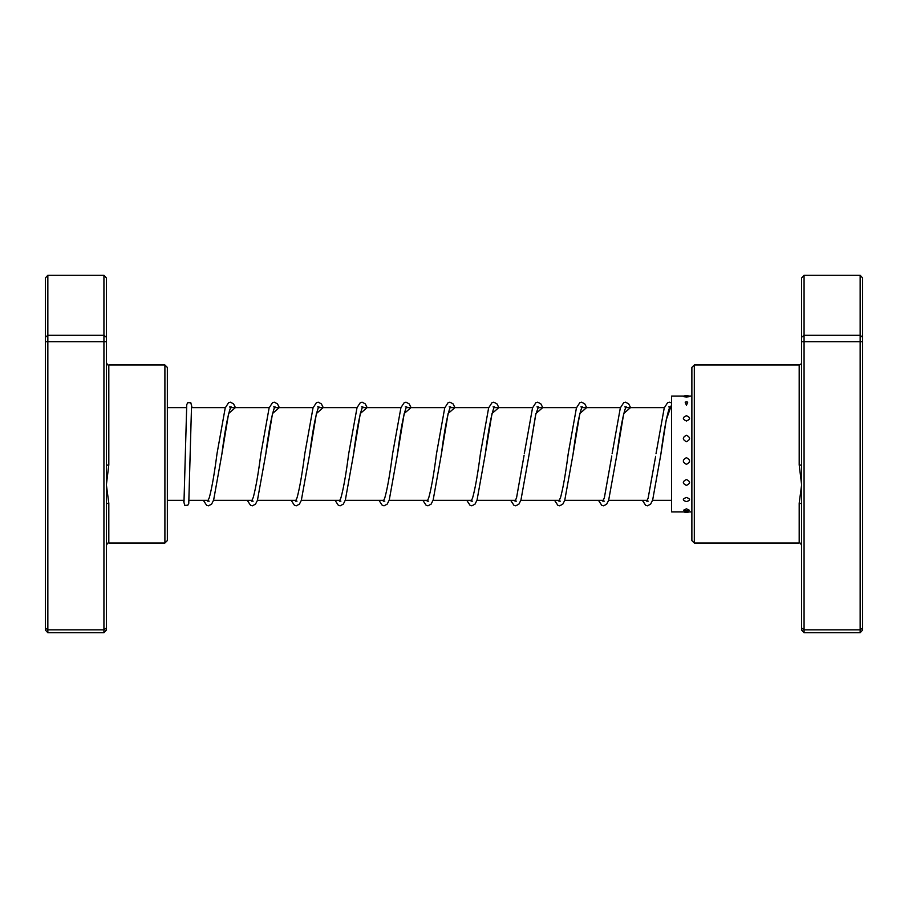 <?xml version="1.0" encoding="UTF-8"?>
<svg xmlns="http://www.w3.org/2000/svg" width="908" height="908" viewBox="0 0 908 908"><rect width="100%" height="100%" fill="white"/><g stroke="black" fill="none" stroke-linecap="round" stroke-linejoin="round"><path stroke-width="1.36" d="M106.372 465.18L106.372 630.084L103.932 632.717L103.932 275.283L106.372 277.916L106.372 465.18L108.812 464.885L106.372 484.861L108.812 503.191L108.812 543.018C108.222 542.405 107.405 543.211 106.372 545.458M164.904 364.982L167.344 367.422L167.344 540.578L164.904 543.018L164.904 364.982L108.812 364.982L108.812 464.885M103.932 632.717L47.84 632.717L47.84 335.313L45.4 337.254L45.4 277.916L47.84 275.283L47.84 335.313L103.932 335.313L106.372 337.254M103.932 275.283L47.84 275.283M106.372 341.68L45.4 341.68L45.4 337.254M106.372 628.041L103.932 629.834L47.84 629.834L45.4 628.041L45.4 341.68M47.84 632.717L45.4 630.084L45.4 628.041M106.372 504.542A2.44 1.351 180 0 1 108.812 503.191L108.812 537.502M686.448 508.821L683.622 510.194A6.345 6.345 0 0 0 689.274 510.194L686.448 508.821M686.448 497.482C682.317 498.946 682.317 500.308 686.448 501.602C690.568 500.308 690.568 498.935 686.448 497.482M686.448 479.526C682.317 481.524 682.317 483.465 686.448 485.349C690.568 483.453 690.568 481.512 686.448 479.526M686.448 457.689C682.317 459.913 682.317 462.127 686.448 464.317C690.568 462.115 690.568 459.902 686.448 457.689M686.448 435.284C682.317 437.406 682.317 439.551 686.448 441.719C690.568 439.54 690.568 437.395 686.448 435.284M686.448 415.728C682.317 417.419 682.317 419.178 686.448 420.994C690.568 419.167 690.568 417.419 686.448 415.728M687.731 402.131A6.345 6.345 0 0 0 686.448 401.994L685.165 402.131L686.448 405.286L687.731 402.131L686.448 402.006A6.345 6.345 0 0 0 685.165 402.131M686.448 396.194C682.317 396.353 682.317 396.626 686.448 397C690.568 396.626 690.568 396.353 686.448 396.194M684.053 396.07L671.602 396.07L671.602 511.93L691.873 511.93M694.314 543.018L691.873 540.578L691.873 367.422L694.314 364.982L694.314 543.018L799.188 543.018L799.188 503.191L801.628 484.861L799.188 464.885L799.188 364.982C800.879 364.38 801.685 363.563 801.628 362.542M804.068 275.283L804.068 632.717L801.628 630.084L801.628 277.916L804.068 275.283L860.16 275.283L862.6 277.916L862.6 630.084L860.16 632.717L860.16 275.283M804.068 632.717L860.16 632.717M801.628 628.041L804.068 629.834L860.16 629.834L862.6 628.041M801.628 341.68L862.6 341.68M801.628 337.254L804.068 335.313L860.16 335.313L862.6 337.254M801.628 504.542A2.44 1.351 -0 0 0 799.188 503.191M801.628 465.18L799.188 464.885M184.108 407.658A2.44 2.179 0 0 0 183.144 407.658M799.188 525.335L799.188 537.502M230.189 407.658L229.656 406.829L231.143 406.829L230.416 408.067C227.67 415.887 224.821 431.255 221.87 454.17L228.6 413.537L235.331 407.658M273.558 406.829L275.045 406.829L274.25 408.225C271.515 416.204 268.689 431.516 265.772 454.17L272.502 413.537L279.233 407.658M317.459 406.829L318.946 406.829L318.152 408.225C315.416 416.193 312.59 431.504 309.673 454.159L316.404 413.537L323.135 407.658M361.361 406.829L362.848 406.829L362.054 408.225C359.318 416.193 356.492 431.504 353.575 454.148L360.306 413.526L367.036 407.658M405.263 406.829L406.75 406.829L405.955 408.214C403.22 416.182 400.394 431.493 397.477 454.136L404.208 413.526L410.938 407.658M449.165 406.829L450.652 406.829L449.857 408.214C447.122 416.182 444.296 431.493 441.379 454.148L448.109 413.526L454.84 407.658M493.067 406.829L494.554 406.829L493.748 408.225C491.024 416.193 488.198 431.504 485.269 454.17L492.011 413.537L498.742 407.658M536.969 406.829L538.455 406.829L535.606 414.956L529.171 454.182L535.913 413.537L542.644 407.658M580.87 406.829L582.357 406.829L581.551 408.225C578.827 416.193 576.001 431.516 573.073 454.17L579.815 413.537L586.545 407.658M624.772 406.829L626.259 406.829L625.453 408.225C622.729 416.193 619.903 431.504 616.975 454.159L623.717 413.526L630.447 407.658M668.674 406.829L670.149 406.829L669.355 408.225C666.631 416.193 663.805 431.493 660.888 454.136L666.245 419.814L671.602 404.65M671.602 500.342L652.546 500.342M647.245 500.342L608.644 500.342M603.355 500.342L564.742 500.342M559.453 500.342L520.84 500.342M515.551 500.342L476.938 500.342M471.649 500.342L433.037 500.342M427.747 500.342L389.135 500.342M383.846 500.342L345.233 500.342M339.944 500.342L301.331 500.342M296.042 500.342L257.429 500.342M252.14 500.342L213.528 500.342M208.238 500.342L189.023 500.342M184.131 500.342L167.344 500.342M671.602 407.658L669.627 407.658M664.327 407.658L625.725 407.658M620.425 407.658L581.824 407.658M576.523 407.658L537.922 407.658M532.621 407.658L494.02 407.658M488.72 407.658L450.118 407.658M444.818 407.658L406.216 407.658M400.916 407.658L362.315 407.658M357.014 407.658L318.413 407.658M313.112 407.658L274.511 407.658M269.211 407.658L230.609 407.658M225.468 407.658L191.384 407.658M186.492 407.658L167.344 407.658M164.904 543.018L108.812 543.018M108.812 364.982C108.222 365.595 107.405 364.789 106.372 362.542M684.053 511.93A6.345 6.345 0 0 0 688.832 511.93M689.558 396.421A6.345 6.345 0 0 0 683.338 396.421M691.873 396.07L686.448 396.07M694.314 364.982L799.188 364.982M799.188 543.018C799.778 542.405 800.595 543.211 801.628 545.458M235.478 407.658L233.56 403.878L230.405 402.176L228.612 402.664L225.218 407.942L216.989 453.784C214.367 473.942 211.78 488.618 209.249 497.8L207.705 501.171L209.192 501.171M279.38 407.658L277.462 403.878L274.307 402.176L272.514 402.664L269.12 407.942L260.891 453.784C258.315 473.556 255.772 488.095 253.264 497.414L251.607 501.171L253.094 501.171M323.282 407.658L321.364 403.878L318.209 402.176L316.415 402.664L313.022 407.93L304.793 453.773C302.171 473.942 299.583 488.618 297.041 497.8L295.509 501.171L296.995 501.171M367.184 407.658L365.266 403.878L362.11 402.176L360.317 402.664L357.037 407.59L348.695 453.75C346.027 474.294 343.406 489.094 340.829 498.14L339.41 501.171L340.897 501.171M411.086 407.658L409.168 403.878L406.001 402.176L404.219 402.664L400.939 407.59L392.596 453.75C389.929 474.294 387.307 489.083 384.731 498.14L383.312 501.171L384.799 501.171M454.987 407.658L453.001 403.799L449.903 402.176L448.121 402.664L444.727 407.93L436.498 453.75C433.831 474.294 431.209 489.094 428.633 498.14L427.214 501.171L428.701 501.171M498.889 407.658L496.971 403.878L493.804 402.176L492.022 402.664L488.629 407.93L480.4 453.773C477.733 474.316 475.111 489.106 472.535 498.14L471.116 501.171L472.603 501.171M524.075 455.385L516.55 497.8L515.018 501.171L516.504 501.171M586.693 407.658L584.775 403.878L581.608 402.176L579.826 402.664L576.421 407.942L568.204 453.784C565.627 473.545 563.085 488.095 560.577 497.414L558.919 501.171L560.395 501.171M611.788 455.998L604.353 497.8L602.821 501.171L604.297 501.171M655.633 456.361L648.142 498.14L646.723 501.171L648.21 501.171M191.543 405.467L188.762 503.395L187.752 505.302L184.71 505.302L183.439 500.342M192.065 407.658L190.793 402.698L187.752 402.709L186.742 404.627L183.972 502.544M203.358 500.342L206.661 505.336L208.454 505.824L211.609 504.122L213.641 500.047L221.87 454.17M247.26 500.342L250.563 505.336L252.356 505.824L255.511 504.122L257.418 500.387L265.772 454.17M291.162 500.342L294.464 505.336L296.258 505.824L299.413 504.122L301.32 500.376L309.673 454.159M335.063 500.342L338.366 505.336L340.148 505.824L343.315 504.122L345.346 500.036L353.575 454.148M378.965 500.342L382.268 505.336L384.05 505.824L387.217 504.122L389.248 500.036L397.477 454.136M422.867 500.342L426.17 505.336L427.963 505.824L431.118 504.122L433.15 500.036L441.379 454.148M466.769 500.342L470.072 505.336L471.854 505.824L475.02 504.122L477.052 500.047L485.269 454.17M510.671 500.342L513.973 505.336L515.755 505.824L518.922 504.122L520.942 500.047L529.171 454.182M524.291 453.784L532.519 407.942L535.924 402.664L537.706 402.176L540.873 403.878L542.791 407.658M554.572 500.342L557.875 505.336L559.657 505.824L562.824 504.122L564.731 500.387L573.073 454.17M598.474 500.342L601.777 505.336L603.559 505.824L606.658 504.201L608.632 500.376L616.975 454.159M612.106 453.762L620.323 407.93L623.728 402.664L625.51 402.176L628.677 403.878L630.595 407.658M642.376 500.342L645.679 505.336L647.461 505.824L650.627 504.122L652.659 500.036L660.888 454.136M656.007 453.75L664.236 407.93L667.63 402.664L669.412 402.176L671.602 402.925"/></g></svg>
